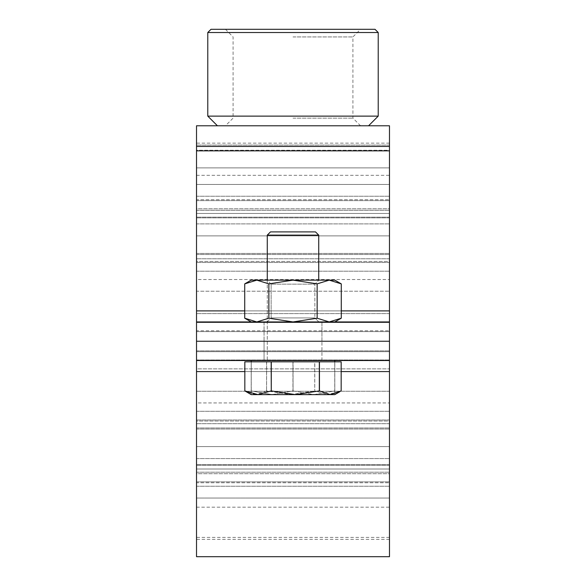 <?xml version="1.0" encoding="UTF-8"?>
<svg xmlns="http://www.w3.org/2000/svg" width="586" height="586" viewBox="0 0 586 586"><rect width="100%" height="100%" fill="white"/><g stroke="black" fill="none" stroke-linecap="round" stroke-linejoin="round"><path stroke-width="0.44" stroke-dasharray="2.93 2.2" d="M321.941 321.941L321.941 341.235L264.059 341.235L321.941 341.235L264.059 341.235L321.941 341.235L264.059 341.235L321.941 341.235L264.059 341.235L321.941 341.235L321.941 321.941L264.059 321.941L264.059 341.235L264.059 321.941L321.941 321.941M196.522 321.941L196.522 341.235L196.522 321.941L196.522 341.235L389.478 341.235L196.522 341.235L196.522 150.844L196.522 321.941L389.478 321.941L196.522 321.941L389.478 321.941L389.478 341.235L389.478 150.236L389.478 341.235L389.478 310.888L196.522 310.888M389.478 146.434L196.522 146.434L196.522 150.236L389.478 150.236L389.478 145.072L389.478 150.236L389.478 146.434L389.478 150.236L196.522 150.236L196.522 167.896L196.522 125.778L196.522 145.072L196.522 125.778L389.478 125.778L389.478 167.896L196.522 167.896L196.522 360.536L196.522 341.235L196.522 360.536L389.478 360.536L196.522 360.536L389.478 360.536L389.478 341.235L196.522 341.235L196.522 539.332L196.522 341.235L389.478 341.235L196.522 341.235L196.522 143.138L196.522 341.235L389.478 341.235L196.522 341.235L389.478 341.235L389.478 537.406L389.478 341.235L196.522 341.235L389.478 341.235L389.478 539.332L389.478 341.235L196.522 341.235L196.522 402.956L196.522 351.673L389.478 351.673L389.478 350.875L389.478 391.258L389.478 351.673L196.522 351.673L196.522 341.235L389.478 341.235L389.478 350.875L389.478 143.138L389.478 321.941M196.522 146.434L196.522 167.896L389.478 167.896L389.478 150.844L389.478 310.888M389.478 145.072L196.522 145.072L389.478 145.072M375.003 29.3L210.997 29.3M207.781 32.516L378.219 32.516M217.428 125.778L368.572 125.778M378.219 116.131L207.781 116.131M293 36.933L352.911 36.933L293 36.933M293 118.138L352.911 118.138L293 118.138M293 125.778L225.449 125.778L293 125.778M293 29.3L225.449 29.3L293 29.3M321.941 360.536L321.941 341.235L321.941 360.536L264.059 360.536L264.059 341.235L264.059 360.536L321.941 360.536M389.478 556.7L389.478 360.536M196.522 556.7L196.522 360.536M196.522 368.865L196.522 537.406L196.522 368.865L389.478 368.865L196.522 368.865M389.478 454.194L389.478 423.678L389.478 454.194M196.522 446.598L196.522 423.678L196.522 446.598L389.478 446.598L196.522 446.598M389.478 394.861L389.478 411.291L389.478 394.861M389.478 476.586L389.478 486.233L389.478 476.586M196.522 476.586L196.522 464.617L196.522 473.7L196.522 464.617L196.522 469.005L389.478 469.005L389.478 481.846L389.478 464.617L389.478 473.7L389.478 464.617L389.478 469.005L196.522 469.005L196.522 486.233L196.522 458.574L389.478 458.574L196.522 458.574L196.522 476.586M389.478 419.386L389.478 429.033L389.478 419.386M196.522 419.386L196.522 429.033L196.522 419.979L196.522 423.678L196.522 419.979L196.522 421.034L389.478 421.034L389.478 427.978L389.478 419.979L389.478 423.678L389.478 419.979L389.478 421.034L196.522 421.034L196.522 402.956L389.478 402.956L196.522 402.956L196.522 419.386M389.478 473.7L389.478 498.034L389.478 473.7L196.522 473.7L196.522 482.747L196.522 473.7L389.478 473.7M389.478 498.034L389.478 507.176L389.478 498.034L196.522 498.034L196.522 482.747L389.478 482.747L196.522 482.747L196.522 507.176L196.522 498.034L389.478 498.034M389.478 228.284L389.478 258.792L389.478 228.284M196.522 235.88L196.522 258.792L196.522 235.88L389.478 235.88L196.522 235.88M389.478 287.609L389.478 322.52L389.478 287.609M196.522 291.22L196.522 322.52L196.522 291.22L389.478 291.22L196.522 291.22M389.478 205.884L389.478 196.237L389.478 205.884M196.522 205.884L196.522 217.86L196.522 208.777L196.522 217.86L196.522 213.465L389.478 213.465L389.478 200.632L389.478 217.86L389.478 208.777L389.478 217.86L389.478 213.465L196.522 213.465L196.522 196.237L196.522 223.903L389.478 223.903L196.522 223.903L196.522 205.884M389.478 263.092L389.478 253.445L389.478 263.092M196.522 263.092L196.522 253.445L196.522 262.499L196.522 258.792L196.522 262.499L196.522 261.444L389.478 261.444L389.478 254.5L389.478 262.499L389.478 258.792L389.478 262.499L389.478 261.444L196.522 261.444L196.522 279.522L389.478 279.522L196.522 279.522L196.522 263.092M389.478 341.235L196.522 341.235L389.478 341.235L389.478 330.804L389.478 341.235M389.478 322.52L389.478 330.804L389.478 322.52L196.522 322.52L196.522 330.804L196.522 322.52L389.478 322.52M389.478 208.777L389.478 184.444L389.478 208.777L196.522 208.777L196.522 199.723L196.522 208.777L389.478 208.777M389.478 184.444L389.478 175.302L389.478 184.444L196.522 184.444L196.522 199.723L389.478 199.723L196.522 199.723L196.522 175.302L196.522 184.444L389.478 184.444M196.522 331.603L196.522 330.804L389.478 330.804L196.522 330.804L196.522 341.235L196.522 331.603L389.478 331.603L196.522 331.603M293 394.62L272.094 394.62L292.941 390.906L292.941 361.818L293.059 390.906L272.094 394.62L251.255 390.906L251.255 361.818L251.196 390.906L272.094 394.62L313.906 394.62L293.059 390.906L293.059 361.818L293.059 390.906L313.906 394.62L334.745 390.906L334.745 361.818L334.804 390.906L313.906 394.62L293 394.62M251.196 360.536L334.804 360.536L251.196 360.536L334.804 360.536L251.196 360.536L251.196 390.906L251.196 361.818L272.094 361.818L251.196 361.818L266.564 361.818L266.564 390.906L266.667 361.818L314.726 361.818L314.726 390.906L314.836 361.818L334.804 361.818L251.255 361.818L334.804 361.818L334.804 390.906L334.804 361.818L251.196 361.818M334.804 360.536L334.804 361.818M267.275 235.118L318.725 235.118L267.275 235.118L270.49 231.902L315.51 231.902L270.49 231.902L315.51 231.902L318.725 235.118L267.275 235.118L267.275 360.536L318.725 360.536L267.275 360.536L318.725 360.536L267.275 360.536L267.275 280.137M318.725 235.118L318.725 280.137M251.196 390.906L251.196 394.62L251.196 390.906M334.804 390.906L334.804 394.62L334.804 390.906M334.804 394.62L313.906 394.62L334.804 394.62L327.999 394.62L314.836 390.906M251.196 394.62L272.094 394.62L251.196 394.62L255.701 394.62L246.142 391.704M244.831 361.818L341.169 361.818L341.169 390.906L327.999 394.62L290.7 394.62L266.667 390.906M266.564 390.906L255.701 394.62L290.7 394.62L314.726 390.906M271.135 284.159L267.113 280.137L318.887 280.137L267.113 280.137L318.887 280.137L267.113 280.137L271.135 284.159L314.865 284.159L318.887 280.137L314.865 284.159L271.135 284.159L314.865 284.159L271.135 284.159L271.135 317.92L267.113 321.941L318.887 321.941L267.113 321.941L318.887 321.941L267.113 321.941L271.135 317.92L314.865 317.92L314.865 284.159L314.865 317.92L271.135 317.92L271.135 284.159M314.865 317.92L318.887 321.941L314.865 317.92L271.135 317.92L314.865 317.92M244.728 283.873L256.793 280.137L293 280.137L251.196 280.137L256.793 280.137L251.196 280.137L244.728 283.873L256.793 280.137L268.864 283.873L256.793 280.137L244.728 283.873L244.728 318.205L256.793 321.941L244.728 318.205L256.793 321.941L268.864 318.205L256.793 321.941L293 321.941L317.136 318.205L317.136 283.873L293 280.137L268.864 283.873L293 280.137L317.136 283.873L329.207 280.137L317.136 283.873L293 280.137L329.207 280.137L341.272 283.873L329.207 280.137L334.804 280.137L293 280.137L268.864 283.873L256.793 280.137L329.207 280.137L317.136 283.873L317.136 318.205L329.207 321.941L341.272 318.205L341.272 283.873L329.207 280.137L334.804 280.137L341.272 283.873M251.196 321.941L256.793 321.941L251.196 321.941L256.793 321.941L251.196 321.941L244.728 318.205M268.864 318.205L293 321.941L317.136 318.205L329.207 321.941L293 321.941L334.804 321.941L329.207 321.941L341.272 318.205L329.207 321.941L317.136 318.205L293 321.941L256.793 321.941L268.864 318.205L268.864 283.873L268.864 318.205L293 321.941L268.864 318.205L268.864 283.873M317.136 318.205L317.136 283.873M329.207 321.941L293 321.941L329.207 321.941M256.793 321.941L293 321.941L256.793 321.941M389.478 150.844L196.522 150.844M341.272 310.888L244.728 310.888M389.478 313.605L196.522 313.605L389.478 313.605M341.169 371.583L244.831 371.583M389.478 371.583L196.522 371.583M389.478 391.258L196.522 391.258L389.478 391.258M196.522 481.846L389.478 481.846L196.522 481.846M196.522 427.978L389.478 427.978L196.522 427.978M389.478 423.678L196.522 423.678L389.478 423.678M389.478 465.313L196.522 465.313L389.478 465.313M196.522 359.958L389.478 359.958L196.522 359.958M196.522 350.875L389.478 350.875L196.522 350.875M196.522 411.291L389.478 411.291L196.522 411.291M196.522 472.206L389.478 472.206L196.522 472.206M196.522 200.632L389.478 200.632L196.522 200.632M196.522 254.5L389.478 254.5L196.522 254.5M389.478 258.792L196.522 258.792L389.478 258.792M389.478 217.164L196.522 217.164L389.478 217.164M196.522 271.186L389.478 271.186L196.522 271.186M196.522 210.264L389.478 210.264L196.522 210.264M360.551 125.778L352.911 118.138L352.911 36.933L360.551 29.3M225.449 29.3L233.089 36.933L233.089 118.138L225.449 125.778M389.478 537.406L196.522 537.406M196.522 486.233L389.478 486.233L196.522 486.233M196.522 429.033L389.478 429.033L196.522 429.033M389.478 539.332L196.522 539.332M196.522 507.176L389.478 507.176M389.478 419.979L196.522 419.979L389.478 419.979M389.478 464.617L196.522 464.617L389.478 464.617M196.522 196.237L389.478 196.237L196.522 196.237M196.522 253.445L389.478 253.445L196.522 253.445M389.478 143.138L196.522 143.138M196.522 175.302L389.478 175.302M389.478 262.499L196.522 262.499L389.478 262.499M389.478 217.86L196.522 217.86L389.478 217.86M334.804 321.941L341.272 318.205"/><path stroke-width="0.88" d="M389.478 146.434L389.478 125.778L196.522 125.778L196.522 321.941L389.478 321.941L389.478 146.434L196.522 146.434M389.478 321.941L389.478 341.235L389.478 321.941L389.478 341.235L196.522 341.235L389.478 341.235L389.478 360.536L196.522 360.536L196.522 321.941M210.997 29.3L375.003 29.3L378.219 32.516L207.781 32.516L210.997 29.3M378.219 116.131L368.572 125.778L217.428 125.778L207.781 116.131L378.219 116.131L378.219 32.516M389.478 360.536L389.478 556.7L196.522 556.7L196.522 360.536M339.858 391.704L334.804 394.62L330.299 394.62L341.169 390.906L341.169 361.818L319.436 361.818L319.436 390.906L330.299 394.62L295.3 394.62L319.333 390.906L319.333 361.818L271.274 361.818L271.274 390.906L271.164 361.818L244.838 361.818L244.831 390.906L244.831 361.818M267.275 235.118L270.49 231.902L315.51 231.902L318.725 235.118L267.275 235.118L267.275 280.137M271.274 390.906L295.3 394.62L258.001 394.62L271.164 390.906M244.838 390.906L258.001 394.62L251.196 394.62L244.831 390.906M341.272 283.873L334.804 280.137L251.196 280.137L244.728 283.873L256.793 280.137L268.864 283.873L293 280.137L317.136 283.873L329.207 280.137L341.272 283.873L341.272 318.205L329.207 321.941L317.136 318.205L317.136 283.873M251.196 321.941L244.728 318.205L244.728 283.873M317.136 318.205L293 321.941L268.864 318.205L256.793 321.941L244.728 318.205M268.864 318.205L268.864 283.873M389.478 150.844L196.522 150.844M389.478 310.888L341.272 310.888M244.728 310.888L196.522 310.888M389.478 371.583L341.169 371.583M244.831 371.583L196.522 371.583M207.781 116.131L207.781 32.516M334.804 360.536L334.804 361.818M318.725 235.118L318.725 280.137M251.196 360.536L251.196 361.818M334.804 321.941L341.272 318.205"/></g></svg>
